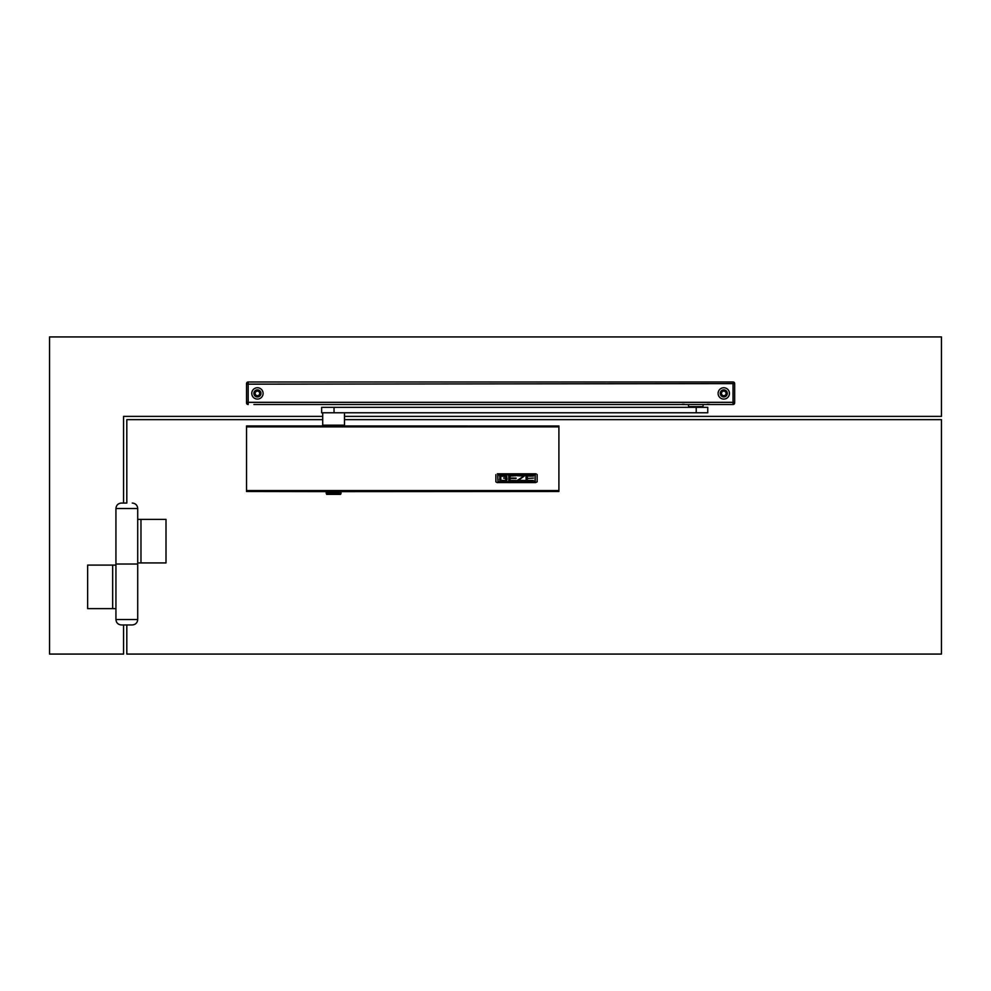 <?xml version="1.0" encoding="UTF-8"?>
<svg xmlns="http://www.w3.org/2000/svg" width="991" height="991" viewBox="0 0 991 991"><rect width="100%" height="100%" fill="white"/><g stroke="black" fill="none" stroke-linecap="round" stroke-linejoin="round"><path stroke-width="1.49" d="M115.935 608.635L115.935 565.093L112.677 565.093L112.677 608.635L115.935 608.635L115.935 619.511L137.712 619.511C137.39 622.819 135.569 624.64 132.261 624.962L126.823 624.962L132.261 624.962M344.496 416.381L941.45 416.381L941.45 336.928L49.55 336.928L49.55 654.072L123.553 654.072L123.553 624.962M721.498 393.415A2.292 2.292 0 0 0 723.777 395.694A2.292 2.292 0 0 0 726.069 393.415A2.292 2.292 0 0 0 723.777 391.123A2.292 2.292 0 0 0 721.498 393.415M255.133 393.415A2.292 2.292 0 0 0 257.425 395.694A2.292 2.292 0 0 0 259.704 393.415A2.292 2.292 0 0 0 257.425 391.123A2.292 2.292 0 0 0 255.133 393.415M322.719 416.381L123.553 416.381L123.553 503.056M112.677 608.635L87.642 608.635L87.642 565.093L112.677 565.093M137.712 519.383L140.97 519.383L140.97 562.925L137.712 562.925L137.712 508.507L115.935 508.507L115.935 564.015L137.712 564.015L115.935 564.015L115.935 565.093M126.823 624.962L121.385 624.962L126.823 624.962L126.823 654.072L941.45 654.072L941.45 419.639L344.496 419.639M253.944 404.514L733.03 404.514L253.944 404.514M706.719 404.514L703.238 404.514L706.719 404.514M688.349 404.514L684.868 404.514L688.349 404.514L688.646 406.657L702.929 406.657L703.238 404.514M257.425 399.076A5.661 5.661 0 0 0 262.739 391.457A5.661 5.661 0 0 0 251.764 393.415A5.661 5.661 0 0 0 257.425 399.076M723.777 399.076A5.661 5.661 0 0 0 729.438 393.415A5.661 5.661 0 0 0 723.777 387.754A5.661 5.661 0 0 0 718.116 393.415A5.661 5.661 0 0 0 723.777 399.076M248.171 381.981L733.03 381.981L248.171 381.981A1.635 1.635 0 0 0 246.536 383.616L246.536 402.334L246.536 384.161L248.171 384.161L248.171 381.981M734.665 402.879L734.665 384.161L734.665 402.879A1.635 1.635 0 0 1 733.03 404.514A1.635 1.635 0 0 0 734.665 402.879A1.635 1.635 0 0 1 733.03 404.514A1.635 1.635 0 0 0 734.665 402.879M723.777 396.945A3.543 3.543 0 0 0 727.32 393.415A3.543 3.543 0 0 0 723.777 389.872A3.543 3.543 0 0 0 720.246 393.415A3.543 3.543 0 0 0 723.777 396.945M734.665 384.161L734.665 383.616A1.635 1.635 0 0 0 733.03 381.981A1.635 1.635 0 0 1 734.665 383.616L248.171 384.161L248.171 402.334L734.665 402.334M246.536 402.879L246.536 402.879A1.635 1.635 0 0 0 248.171 404.514A1.635 1.635 0 0 1 246.536 402.879M260.373 391.457A3.543 3.543 0 0 1 257.425 396.945A3.543 3.543 0 0 1 253.882 393.415A3.543 3.543 0 0 1 260.373 391.457M696.227 407.338L321.641 407.338L321.641 412.789L707.76 412.789L707.76 407.338L696.227 407.338L696.227 412.789M709.395 404.303L707.215 404.303M690.43 407.128L699.584 407.128M684.36 404.303L682.192 404.303M536.267 473.933L535.611 473.809L536.267 473.933M537.134 474.553L537.134 481.849L535.611 482.605L497.073 482.58L495.884 481.849L495.884 474.627M497.408 473.809L535.611 473.809L497.408 473.809M558.899 425.944L558.899 491.486L246.536 491.486L246.536 425.944L558.899 426.006L246.536 425.944M535.239 481.49L535.066 474.776L497.73 475.048L497.978 481.663L535.004 481.663L535.276 475.11M497.73 475.11L497.978 481.663L535.251 481.44M527.373 480.462L527.373 478.43L527.373 480.437L533.455 480.462L527.373 480.437M533.455 478.083L527.373 478.43M533.455 480.462L526.085 480.796L526.085 475.742L533.455 476.076L527.373 476.076L527.373 478.108L527.373 476.076M526.085 475.742L533.455 475.73M524.784 475.742L517.413 475.73L524.784 475.73L518.157 480.462L524.784 480.462L518.182 480.437M524.784 480.462L517.413 480.796L524.053 476.076L517.413 475.742M517.413 480.301L524.053 476.052M505.645 478.43L505.645 480.437L500.839 480.437L505.645 480.462L505.645 478.43L503.601 478.108L506.921 478.083L506.921 479.991L506.029 480.647L500.306 480.585L499.551 479.991L500.108 476.052L505.286 475.73L506.921 476.708L500.839 476.076L500.839 480.462L500.839 476.076M505.633 475.779L506.351 476.014M516.125 480.462L510.043 480.462L510.043 478.43L516.125 478.43L510.043 478.108L510.043 476.076L516.125 475.742L508.755 475.742L508.755 480.796L516.125 480.796L510.043 480.437L510.043 478.43M516.125 478.108L510.043 478.083L510.043 476.076M516.125 475.742L508.755 475.73M506.921 478.083L503.601 478.083M499.551 476.547L500.814 475.754L505.633 475.754M558.899 483.744L558.899 437.489M246.536 435.854L246.536 482.109M326.696 494.36L326.175 493.27L341.077 493.27L340.57 494.36M326.683 494.36L340.557 494.36M326.312 491.486L326.175 492.193L341.077 492.193L341.077 493.27M246.586 491.486L326.287 491.635M340.966 491.635L558.85 491.486M322.719 419.639L126.823 419.639L126.823 503.056L121.385 503.056L126.823 503.056M140.97 519.383L166.005 519.383L166.005 562.925L140.97 562.925M733.03 381.981L733.03 404.514M248.171 404.514L248.171 402.334L246.536 402.334M334.041 407.338L334.041 412.789M344.496 412.789L344.496 425.189L322.719 425.189L323.599 426.068M558.899 426.861L246.536 426.861M558.899 490.57L246.536 490.57M137.712 619.511L137.712 562.925M115.935 619.511C116.257 622.819 118.078 624.64 121.385 624.962M322.719 412.789L322.719 425.189M344.496 425.189L343.617 426.068M558.899 491.486L246.536 491.486M326.175 492.193L326.175 493.27M340.941 491.486L341.077 492.193M115.935 508.507C116.257 505.199 118.078 503.391 121.385 503.056M137.712 508.507C137.39 505.199 135.569 503.391 132.261 503.056"/></g></svg>
